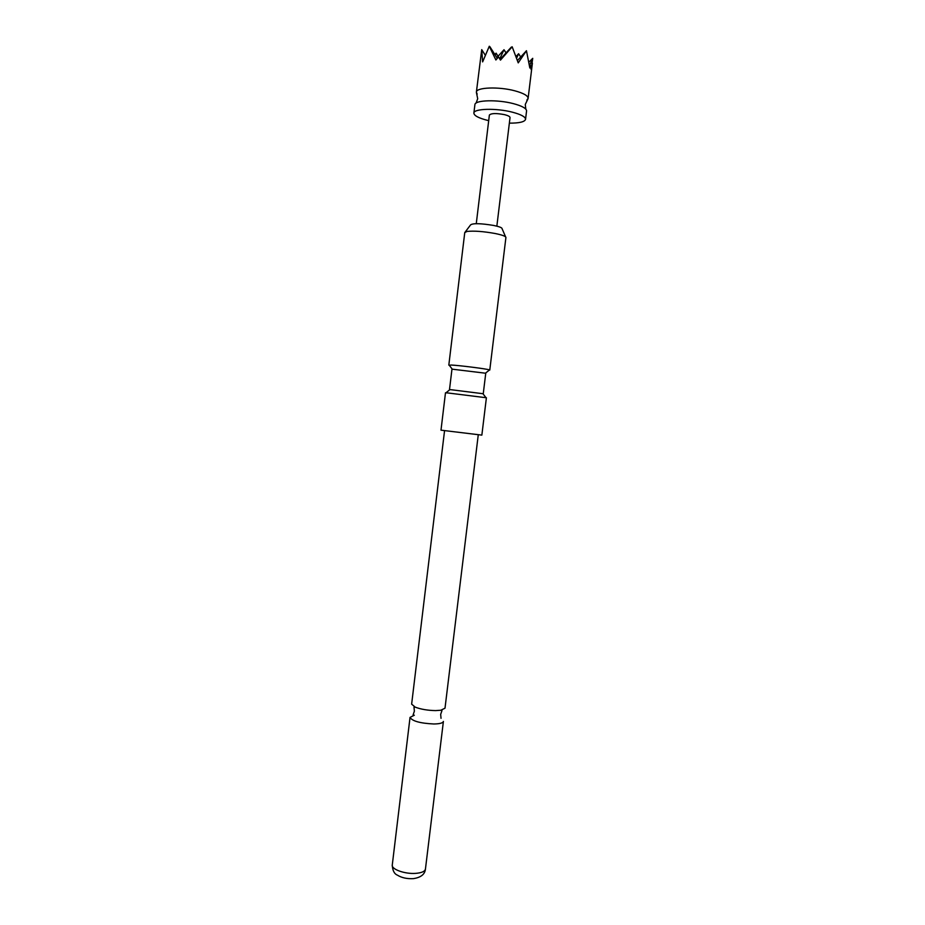<?xml version="1.0" encoding="UTF-8"?>
<svg xmlns="http://www.w3.org/2000/svg" width="925" height="925" viewBox="0 0 925 925"><rect width="100%" height="100%" fill="white"/><g stroke="black" fill="none" stroke-linecap="round" stroke-linejoin="round"><path stroke-width="1.39" d="M509.363 123.141C519.283 123.187 524.683 121.915 525.55 119.337L526.591 110.734C526.209 108.248 521.781 105.866 513.283 103.612C497.534 99.449 475.334 100.039 474.93 104.479L473.877 113.081C474.051 115.66 478.63 118.099 487.614 120.389L488.701 120.643M478.26 434.866L445.006 708.192L440.797 710.25L435.513 710.597C427.651 710.435 420.898 709.29 415.233 707.151L411.637 704.156L444.543 430.784M526.868 100.12L528.106 98.397C528.071 95.749 523.643 93.217 514.832 90.812C498.76 86.453 476.144 87.343 476.387 92.142L477.184 94.107M476.387 92.142L481.717 49.638L482.63 61.894L489.29 46.25L495.881 59.986L498.517 56.899L500.471 60.113L512.173 46.782L518.231 62.877L526.452 50.725L517.445 60.553M525.55 119.337C525.493 116.851 521.053 114.457 512.242 112.145C496.158 107.948 473.588 108.595 473.877 113.081M465.24 231.955L470.605 224.867C473.057 223.133 480.769 223.33 493.765 225.469C499.338 226.625 502.102 227.7 502.067 228.672L505.593 236.846M464.766 232.591L466.986 231.447C473.866 230.707 483.232 231.377 495.072 233.493C502.159 234.938 505.767 236.268 505.917 237.482L505.906 237.563M447.561 392.928L445.48 392.813L440.994 430.171L481.856 435.12L486.4 397.762L447.561 392.928M451.238 389.737L449.492 389.656L451.967 369.144L485.752 373.238L483.255 393.749L451.238 389.737M449.342 365.352L450.914 365.028C458.522 365.283 487.614 368.971 489.533 369.919L489.209 370.173M433.883 723.986C439.78 723.882 442.959 723.026 443.399 721.431L425.442 869.061C424.899 871.431 421.684 872.865 415.764 873.362C405.046 874.241 391.252 869.303 392.269 865.048L410.041 717.395C412.215 721.118 420.17 723.315 433.883 723.986M414.331 715.21L410.041 717.395M496.852 226.162L510.033 117.568C509.999 116.562 508.207 115.602 504.657 114.677C496.32 113.081 491.221 113.208 489.371 115.07L476.271 223.665M526.452 50.725L529.84 68.011L530.938 65.652L529.724 66.982M516.601 58.148L518.601 53.731L520.706 57.003M529.539 65.559L532.731 58.333L529.019 62.033M489.822 46.608L497.28 58.31M511.317 47.117L500.078 59.443M499.743 58.888L504.009 49.742L496.841 57.616M530.938 65.652L531.077 69.433L532.731 58.333M481.717 49.638L485.197 55.107M495.199 55.049L496.089 53.164L494.863 54.517M496.089 53.164L498.066 56.275M504.009 49.742L506.033 52.91M518.601 53.731L516.023 56.552M476.074 103.091L477.705 98.698L476.387 92.431M415.233 707.151L413.995 707.174L414.377 711.186L413.093 714.933M440.797 710.25L441.988 710.562L440.67 714.366L441.028 718.309M525.805 109.104L525.273 104.456L528.048 98.686M449.758 389.749L445.942 392.801M452.198 369.075L449.087 365.028M448.822 365.109L464.766 232.499M425.442 869.061C424.922 874.287 420.91 877.478 413.417 878.634C407 878.97 401.647 877.802 397.345 875.119C394.27 873.847 392.57 870.494 392.269 865.048M489.776 370.069L505.917 237.482M485.544 373.11L489.533 369.919M482.989 393.772L485.96 397.646M532.395 63.201L528.106 98.397"/></g></svg>
